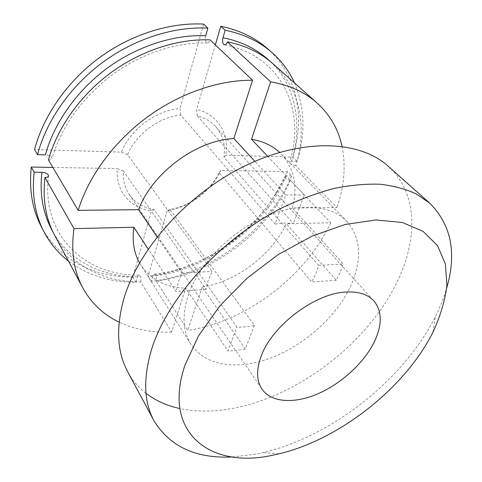<?xml version="1.0" encoding="UTF-8"?>
<svg xmlns="http://www.w3.org/2000/svg" width="482" height="482" viewBox="0 0 482 482"><rect width="100%" height="100%" fill="white"/><g stroke="black" fill="none" stroke-linecap="round" stroke-linejoin="round"><path stroke-width="0.36" stroke-dasharray="2.41 1.81" d="M275.035 224.046L180.714 115.017C159.072 117.066 136.075 134.177 127.555 154.632L212.05 271.408L208.188 280.5L205.995 289.369L123.404 171.074C122.844 180.135 124.814 187.998 129.321 194.662C135.159 202.862 143.431 207.826 154.138 209.543L236.867 327.067C242.446 327.374 248.278 326.79 254.376 325.326L169.995 209.375C190.113 206.224 210.164 191.197 219.099 172.628L311.752 282.006L315.867 273.692L318.638 265.365L223.985 157.295C225.715 145.245 222.943 135.002 215.671 126.567C210.947 121.392 204.826 117.861 197.307 115.963L293.375 223.63L284.567 223.052L275.035 224.046L285.802 194.993L254.858 161.35M346.697 221.208C360.861 237.765 362.392 258.876 351.276 284.531C334.231 323.717 287.459 359.192 245.928 364.205C220.858 367.236 202.488 360.548 190.812 344.142C182.979 331.598 181.979 315.758 187.811 296.623C197.53 266.269 228.155 233.619 262.63 217.828C297.135 201.982 330.658 204.495 346.697 221.208L279.602 152.378M254.376 325.326L245.29 349.022L236.529 350.456L227.986 351.041L236.867 327.067M245.29 349.022L202.217 287.073C236.282 281.663 271.221 255.315 286.374 223.775L336.225 280.301L340.172 272.155L343.274 263.967L292.321 208.061L336.894 207.591L295.809 165.603C307.432 128.441 300.708 88.411 272.643 63.479M232.426 456.966L256.623 453.972L262.979 452.598C330.652 436.825 401.952 381.135 434.095 319.114L435.348 316.662C440.156 307.082 443.946 297.521 446.712 287.971M388.034 166.097C417.798 192.631 418.027 238.692 397.493 281.114C367.712 343.817 295.936 398.445 228.462 409.14C211.224 411.929 195.011 411.73 179.822 408.549M54.689 235.367C71.173 266.178 104.799 282.205 140.726 281.952L171.646 332.02L185.733 288.194L227.986 351.041M140.726 281.952C141.286 278.5 140.75 276.21 139.123 275.083L137.533 276.776L135.984 282.229C110.294 282.434 87.778 275.379 68.444 261.063M154.138 209.543L151.366 210.887L132.857 277.108L135.984 282.229M123.404 171.074L117.325 168.573C115.306 190.962 130.465 208.296 151.366 210.887M205.995 289.369L176.008 291.453L148.167 249.049M52.839 167.423L117.325 168.573M219.099 172.628L220.985 170.423L287.555 171.616L291.688 175.936C268.269 230.836 210.158 274.65 151.312 281.295L152.902 275.897L154.445 274.204C156.174 275.198 156.746 277.469 156.168 281.012C212.249 274.529 267.908 232.571 290.387 180.256L330.676 222.762L286.374 223.775M336.225 280.301L311.752 282.006M290.387 180.256C286.85 179.768 284.814 178.599 284.284 176.737L286.218 175.858L291.688 175.936M169.995 209.375L167.158 210.706C189.287 207.489 211.393 190.92 220.985 170.423M202.217 287.073L187.757 330.435L156.168 281.012M151.312 281.295L148.113 276.234L167.158 210.706M157.096 236.855L181.786 273.119L178.31 282.386L176.008 291.453M139.515 262.853L140.768 264.955C150.8 279.656 165.79 287.399 185.733 288.194M171.646 332.02C152.493 332.851 134.984 329.567 119.126 322.163M132.857 277.108C94.743 277.361 58.768 260.045 41.35 226.721M181.786 273.119L212.05 271.408M267.661 156.276L304.359 194.987L293.375 223.63M197.307 115.963L196.578 109.498L215.352 44.904M223.985 157.295L225.859 155.174C229.661 134.153 218.051 114.312 196.578 109.498M294.424 82.844C304.805 107.582 305.684 133.767 297.063 161.404L291.556 161.259L289.616 162.175C290.285 163.97 292.345 165.115 295.809 165.603M318.638 265.365L343.274 263.967M297.063 161.404L292.851 157.138L225.859 155.174M127.555 154.632L121.404 152.113L34.584 149.571M48.453 159.982C50.628 159.97 51.833 159.446 52.068 158.415C51.634 156.463 49.417 155.276 45.422 154.849M180.714 115.017L179.997 108.468C156.09 110.306 130.417 129.393 121.404 152.113M205.718 35.758C204.952 39.62 205.483 42.03 207.296 42.976C208.453 43.049 209.369 42.018 210.056 39.873M203.579 24.1L179.997 108.468M285.802 194.993L304.359 194.987M287.555 171.616C264.443 226.299 206.688 269.83 148.113 276.234M330.676 222.762C305.233 276.969 246.308 321.548 187.757 330.435M146.01 393.3C138.436 387.432 132.291 380.165 127.585 371.495M137.533 276.776C105.859 277.228 70.703 262.991 53.297 232.649M292.321 208.061C297.972 186.57 294.315 168.58 281.355 154.083M342.033 146.371C345.986 166.097 344.275 186.504 336.894 207.591M267.341 48.489C297.762 74.993 305.13 117.807 292.851 157.138M286.218 175.858C267.468 224.961 204.874 272.101 152.902 275.897M270.342 61.503C297.545 86.971 302.178 128.616 291.556 161.259M278.849 453.863L262.979 452.598M129.321 194.662L261.997 389.167M215.671 126.567L373.887 300.931M190.812 344.142L140.768 264.955M432.872 332.387L435.348 316.662M139.123 275.083C86.392 276.072 40.94 236.596 48.525 175.984M154.445 274.198C208.537 268.119 262.726 227.293 284.284 176.737M224.594 44.898C282.91 55.984 306.004 111.408 289.616 162.175M207.296 42.982C176.563 41.94 141.112 53.418 111.71 75.15C81.434 98.617 61.557 126.374 52.074 158.415"/><path stroke-width="0.72" d="M261.419 355.535C272.451 325.471 314.692 293.586 345.323 292.074C358.156 291.248 367.676 294.195 373.887 300.931C382.16 311.179 382.34 324.741 374.43 341.611C364.211 362.663 341.708 383.371 318.15 393.68C294.635 403.946 271.462 402.819 261.997 389.167C256.358 380.672 256.165 369.459 261.419 355.535M431.758 334.55C403.193 389.384 338.665 439.789 278.849 453.863L273.234 455.092C212.038 469.197 161.337 434.348 185.046 364.94L198.638 335.701L219.605 306.172L246.766 278.445L278.289 254.544L311.896 236.174L345.19 224.479L375.93 219.967L402.307 222.479L423.057 231.354L437.487 245.579L445.386 263.979L446.928 285.338C445.007 300.629 440.325 316.319 432.872 332.387L431.758 334.55M74.011 228.625L44.953 177.521C42.512 199.482 45.76 218.762 54.689 235.367L82.802 287.862C73.806 271.167 70.878 251.423 74.011 228.625L133.863 227.257C132.002 240.898 133.882 252.767 139.515 262.853M148.167 249.049L133.863 227.257M68.444 261.063C58.406 253.321 50.303 243.651 44.139 232.053C35.072 214.797 31.746 194.842 34.162 172.195L31.294 167.037L52.839 167.423M34.162 172.195L41.988 172.309C45.784 172.652 47.971 173.791 48.555 175.725C48.423 176.876 47.224 177.472 44.953 177.521M119.126 322.163C103.449 314.692 91.339 303.262 82.802 287.862M44.139 232.053L41.35 226.721C32.294 209.483 28.944 189.589 31.294 167.037M270.667 81.832C289.525 85.139 305.022 92.219 317.138 103.052L272.643 63.479C260.587 52.713 245.495 45.501 227.365 41.844L270.667 81.832L251.52 139.244L267.661 156.276M227.365 41.844C226.612 44.079 225.618 45.085 224.383 44.856C222.654 43.766 222.172 41.404 222.943 37.765L225.16 30.221C243.772 34.065 259.346 41.47 271.884 52.448C281.723 61.148 289.236 71.282 294.424 82.844M215.352 44.904L220.774 26.245L225.16 30.221M254.858 161.35L233.848 138.503L252.568 80.259L210.056 39.873C177.882 38.614 140.931 50.502 110.342 73.101C79.837 95.804 57.219 128.14 48.453 159.982L78.174 210.339L138.605 209.694L157.096 236.855M45.422 154.849L37.518 154.644C46.405 120.922 70.143 86.567 102.407 62.576C134.749 38.699 173.93 26.377 207.881 28.107L205.718 35.758C176.292 34.312 138.605 44.953 106.697 68.546C74.843 92.219 53.171 125.633 45.422 154.849M207.881 28.107L203.579 24.1C169.803 22.293 130.899 34.451 98.828 58.117C66.835 81.904 43.338 116.017 34.584 149.571L37.518 154.644M446.712 287.971C456.93 253.068 451.279 224.817 429.751 203.205L416.183 193.885C405.579 188.98 393.463 185.763 379.84 184.226C365.452 183.744 350.034 185.19 333.592 188.564C316.74 193.071 299.599 199.476 282.181 207.778C220.66 238.765 166.826 298.726 151.336 350.167C143.046 378.707 143.919 402.223 153.945 420.714C169.947 446.681 196.108 458.768 232.426 456.966M153.945 420.714L127.585 371.495C117.403 352.649 115.909 329.284 123.109 301.407C136.629 251.182 186.468 194.385 244.729 166.019C303.039 137.539 359.903 140.509 388.034 166.097L429.751 203.205M179.822 408.549C166.977 405.79 155.704 400.705 146.01 393.3M53.297 232.649C43.079 214.412 39.313 194.3 41.988 172.309M233.848 138.503C196.053 140.364 152.011 173.195 138.605 209.694M279.602 152.378C272.276 145.612 262.913 141.232 251.52 139.244M317.138 103.052C330.128 114.945 338.424 129.381 342.033 146.371M220.774 26.245C239.301 30.119 254.821 37.53 267.341 48.489L271.884 52.448M78.174 210.339C88.29 177.015 113.21 142.533 146.233 117.879C179.334 93.327 218.81 79.837 252.568 80.259M222.943 37.765C241.343 41.295 257.141 49.212 270.342 61.503"/></g></svg>
